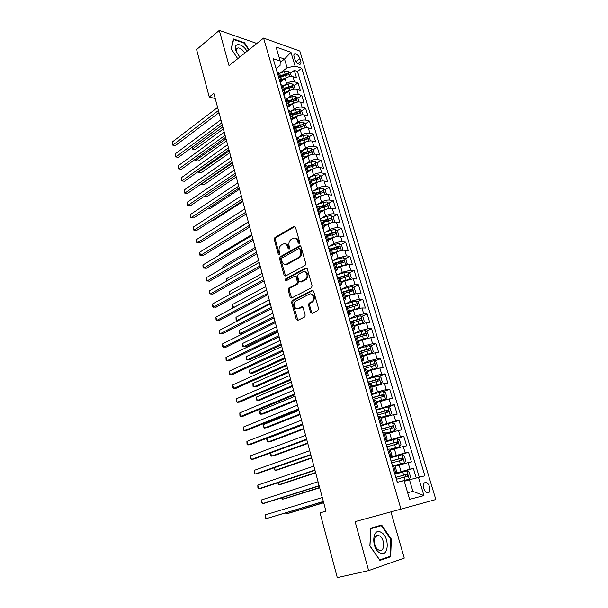 <?xml version="1.0" encoding="UTF-8"?>
<svg xmlns="http://www.w3.org/2000/svg" width="608" height="608" viewBox="0 0 608 608"><rect width="100%" height="100%" fill="white"/><g stroke="black" fill="none" stroke-linecap="round" stroke-linejoin="round"><path stroke-width="0.91" d="M299.182 243.436L299.66 242.014L295.442 227.134L293.96 226.374L274.9 237.515L274.246 239.491L278.274 254.121L279.308 254.653L279.741 253.285L279.216 251.385C278.677 248.649 279.368 246.544 281.276 245.085L282.933 244.135C285.061 243.223 286.611 244.059 287.569 246.635L288.108 248.558L289.127 249.113L289.606 247.707L289.066 245.792C288.519 243.033 289.218 240.905 291.156 239.423L292.858 238.442C295.024 237.515 296.605 238.344 297.586 240.95L298.133 242.881L299.182 243.436M429.613 486.97C428.845 484.644 427.72 483.162 426.254 482.516C423.761 482.258 422.94 484.234 423.791 488.437C424.559 490.762 425.676 492.244 427.143 492.898C429.658 493.156 430.487 491.18 429.613 486.97M310.582 312.451L312.117 313.363L317.824 310.574L318.546 308.545L313.644 291.285L312.109 290.404L292.152 300.618L291.612 302.51L296.278 319.466L297.768 320.378L304.661 316.981L305.178 315.104L303.134 307.77L301.629 306.873L298.315 308.53C294.865 310.475 292.448 303.278 295.784 301.082L309.236 294.188C312.725 292.174 315.294 299.364 311.896 301.682L309.054 303.179L308.514 305.087L310.582 312.451L311.608 312.466L312.2 313.325M256.059 44.08L255.77 43.084L219.29 30.4L229.034 65.634L263.576 38.084L400.961 509.132L355.095 521.634L368.63 570.593L337.288 577.6L320.044 512.878L325.949 511.161L213.834 93.404L209.243 96.984L215.217 98.572M219.29 30.4L196.604 49.544L209.243 96.984M305.049 265.491L305.748 263.462L300.99 246.704L299.501 245.906L280.166 256.774L279.543 258.727L284.08 275.188L285.532 276.017L305.049 265.491M307.276 268.827L312.102 285.836L311.387 287.865L291.604 298.034L290.138 297.168L288.162 289.993L288.724 288.086L296.841 283.799L297.411 281.869L296.081 277.104L294.599 276.26L286.436 280.622C285.327 280.524 285.129 279.878 285.821 278.692L305.756 267.991L307.276 268.827M416.229 477.926L413.379 468.403L394.964 474.035M394.691 473.503L410.005 469.14L408.059 462.627L411.441 461.928L408.546 452.253L396.15 456.243M390.055 457.292L405.164 452.907L403.241 446.462L406.63 445.839L403.765 436.27L395.998 438.892M385.366 441.271L400.368 436.833L398.468 430.449L401.865 429.917L399.023 420.44L380.874 425.95M380.714 425.41L395.626 420.926L393.741 414.603L397.146 414.154L394.334 404.768L388.018 407.102M376.116 409.708L390.929 405.171L389.067 398.916L392.472 398.544L389.69 389.257L383.557 391.613M371.564 394.159L377.53 391.856L386.285 389.576L384.438 383.382L387.851 383.093L385.1 373.89L379.141 376.276M367.05 378.769L372.962 376.382L381.68 374.133L379.848 368L383.268 367.787L380.547 358.674L374.748 361.091M362.588 363.523L368.448 361.068L377.12 358.842L375.311 352.769L378.738 352.632L376.033 343.611L370.401 346.043M358.165 348.43L363.972 345.906L372.605 343.702L370.812 337.691L374.247 337.63L371.572 328.692L366.077 331.147M353.78 333.48L359.541 330.889L368.136 328.708L366.358 322.749L369.801 322.764L367.148 313.918L361.798 316.396M349.448 318.676L355.148 316.016L363.713 313.857L361.95 307.96L365.393 308.051L362.771 299.288L357.55 301.781M345.055 304.061L350.801 301.287L359.328 299.159L357.588 293.314L361.03 293.474L358.431 284.787L353.339 287.31M342.57 292.63L342.965 292.44M340.799 289.537L346.499 286.702L354.988 284.59L353.263 278.806L356.714 279.034L354.137 270.438L349.159 272.977M339.34 277.978L340.381 277.453M347.784 272.042L349.896 279.156L351.333 277.886L350.056 273.577L347.723 272.004L343.824 272.703L336.589 275.166L342.236 272.255L350.687 270.165L348.977 264.434L352.435 264.731L349.881 256.211L345.017 258.772M335.601 263.72L337.615 262.664M332.637 260.794L338.01 257.944L346.423 255.884L344.736 250.207L348.194 250.564L345.671 242.128L340.906 244.705M331.527 249.782L334.704 248.056M328.746 246.544L333.83 243.77C336.817 242.296 339.614 241.612 342.205 241.726L340.533 236.109L343.991 236.535L341.491 228.175L336.832 230.766M327.469 235.98L331.687 233.632M324.862 232.438L329.688 229.725C332.652 228.228 335.434 227.552 338.025 227.711L336.368 222.14L339.834 222.627L337.356 214.35L332.796 216.957M323.456 222.3L328.556 219.382M320.986 218.47L325.584 215.817C328.525 214.29 331.292 213.628 333.891 213.826L332.242 208.301L335.715 208.856L333.26 200.655L328.791 203.277M320.591 208.096L325.113 205.436M317.133 204.638L321.518 202.038C324.436 200.488 327.188 199.827 329.787 200.062L328.16 194.598L331.626 195.214L329.194 187.089L324.824 189.726M317.764 193.975L321.45 191.756M313.295 190.935L317.49 188.389C320.386 186.816 323.129 186.162 325.721 186.436L324.11 181.017L327.583 181.693L325.174 173.645L320.887 176.297M314.86 180.021L317.665 178.288M309.48 177.369L313.492 174.861C316.365 173.265 319.101 172.619 321.7 172.93L320.097 167.565L323.578 168.302L321.191 160.322L316.981 162.99M311.881 166.212L313.85 164.966M305.68 163.924L309.54 161.462C312.39 159.843 315.111 159.205 317.71 159.554L316.122 154.234L319.603 155.025L317.239 147.121L313.112 149.804M308.811 152.593L310.042 151.787M301.91 150.617L305.626 148.185C308.454 146.543 311.159 145.912 313.758 146.292L312.185 141.026L315.666 141.877L313.325 134.041L309.274 136.732M305.528 139.217L306.242 138.746M298.163 137.423L301.743 135.029C304.547 133.365 307.245 132.742 309.837 133.16L308.286 127.938L311.767 128.843L309.449 121.076L305.467 123.781M294.439 124.359L297.89 121.988C300.679 120.3 303.369 119.685 305.961 120.141L304.418 114.965L307.906 115.93L305.604 108.232L301.667 110.968M290.746 111.408L294.082 109.068C296.848 107.365 299.524 106.75 302.115 107.236L300.588 102.114L304.076 103.124L301.796 95.502L297.89 98.276M287.075 98.58L290.305 96.269C293.048 94.536 295.716 93.936 298.3 94.453L296.788 89.376L300.276 90.44L298.019 82.886L294.523 81.784C291.939 81.236 289.279 81.829 286.558 83.577L283.434 85.872M294.15 85.698L298.019 82.886M408.059 462.627L395.116 466.283M403.241 446.462L390.374 450.14M398.468 430.449L385.677 434.158M393.741 414.603L381.034 418.327M389.067 398.916L376.428 402.663M384.438 383.382L371.876 387.152M379.848 368L371.154 370.242L367.361 371.792M375.311 352.769L366.647 354.988L362.892 356.584M370.812 337.691L362.193 339.88L358.469 341.521M366.358 322.749L357.778 324.923L354.092 326.602M361.95 307.96L353.408 310.103L349.752 311.836M357.588 293.314L349.076 295.435L345.45 297.206M353.263 278.806L344.789 280.904L341.194 282.712M348.977 264.434L340.541 266.509L336.984 268.364M344.736 250.207C342.137 250.116 339.34 250.8 336.338 252.252L332.804 254.144M340.533 236.109C337.934 235.972 335.145 236.649 332.166 238.131L328.67 240.061M336.368 222.14C333.769 221.966 330.995 222.634 328.039 224.147L324.573 226.115M332.242 208.301C329.65 208.096 326.884 208.757 323.95 210.292L320.515 212.291M328.16 194.598C325.561 194.347 322.81 195.001 319.899 196.559L316.479 198.611M324.11 181.017C321.51 180.728 318.774 181.382 315.886 182.962L312.375 185.113M320.097 167.565C317.505 167.238 314.777 167.876 311.912 169.488L308.195 171.828M316.122 154.234C313.53 153.87 310.81 154.508 307.967 156.134L303.871 158.787M312.185 141.026C309.594 140.63 306.888 141.254 304.068 142.903L298.946 146.292L300.39 143.792L298.824 138.442L296.149 137.112M308.286 127.938C305.695 127.505 302.997 128.121 300.2 129.793L295.116 133.236M304.418 114.965C301.826 114.502 299.144 115.11 296.362 116.804L291.323 120.293M300.588 102.114C297.996 101.612 295.321 102.22 292.562 103.938L287.569 107.472M296.788 89.376C294.196 88.844 291.536 89.444 288.8 91.177L283.845 94.764M294.067 56.605L294.888 59.341C296.035 62.229 297.624 63.893 299.668 64.334C300.884 64.22 301.249 63.232 300.762 61.362L299.942 58.649C298.794 55.754 297.19 54.089 295.138 53.656C293.953 53.77 293.588 54.758 294.067 56.605M263.576 38.084L299.812 51.034L435.845 499.525L400.961 509.132M407.649 492.7L412.908 491.37L409.458 479.758L424.886 475.821L301.75 68.263L295.093 66.029L287.12 67.8L279.817 73.272M418.471 477.318L423.951 495.566L409.61 499.35L404.1 480.677L397.267 482.281L273.174 58.664L280.212 61.028L276.093 47.067L290.974 52.296L295.093 66.029M419.269 477.136L297.456 71.432L294.272 70.384L296.514 77.87L293.026 76.752C290.434 76.182 287.782 76.783 285.068 78.538L280.159 82.164M279.847 81.115L281.162 78.333L278.464 76.722M279.703 73.363L276.959 71.592M394.41 472.545L396.826 472.104L394.531 472.956M396.826 472.104L394.881 465.462L392.456 465.872M389.538 455.909L391.97 455.559L389.713 456.509M391.97 455.559L390.04 448.993L387.608 449.304M384.72 439.447L387.159 439.196L384.948 440.238M387.159 439.196L385.252 432.691L382.804 432.904M379.939 423.153L382.402 422.993L380.228 424.126M380.517 416.586L378.047 416.678L377.241 413.539M375.22 407.018L377.69 406.95L375.554 408.173M375.828 400.619L373.342 400.611M370.538 391.058L373.031 391.081L370.933 392.388M371.184 384.811L368.684 384.712M365.91 375.25L368.41 375.364L366.35 376.762M366.594 369.17L364.07 368.972M361.327 359.602L363.842 359.799L361.821 361.281M362.041 353.674L359.51 353.392M356.79 344.113L359.313 344.402L357.329 345.96M357.534 338.337L354.988 337.964M352.298 328.784L354.836 329.148L352.929 330.775M353.073 323.152L350.512 322.688M347.852 313.599L350.398 314.047L348.566 315.734M348.658 308.112L346.081 307.564M343.444 298.566L346.005 299.09L344.219 300.846M344.288 293.223L341.696 292.592M339.089 283.678L341.658 284.286L339.735 285.897M339.956 278.479L337.356 277.765M334.772 268.941L337.349 269.625L335.631 271.525M335.662 263.88L333.055 263.082M330.494 254.342L333.085 255.102L331.398 257.078M331.413 249.417L328.791 248.543M326.26 239.886L328.86 240.722L327.203 242.759M327.21 235.091L324.573 234.148M322.065 225.576L324.68 226.472L323.053 228.585M323.046 220.909L320.401 219.883M317.908 211.394L320.538 212.367L318.942 214.548M319.405 208.521L327.332 206.127C328.069 205.58 327.902 205.033 326.83 204.478L318.919 206.872L316.259 205.755M313.796 197.349L316.426 198.39L314.868 200.64M314.83 192.941L312.162 191.771M309.723 183.434L312.36 184.551L310.825 186.861M310.779 179.155L308.104 177.908M305.687 169.655L308.332 170.833L306.827 173.212M306.766 165.498L304.084 164.183M301.69 156.005L304.342 157.252L302.868 159.684M302.792 151.962L300.094 150.579M297.722 142.485L300.39 143.792M293.801 129.086L296.476 130.462L295.055 133.015M294.956 125.278L292.243 123.766M289.91 115.816L292.592 117.245L291.202 119.86M291.088 112.123L288.367 110.542M286.056 102.661L288.747 104.158L287.379 106.826M287.257 99.081L284.529 97.44M282.241 89.634L284.939 91.185L283.594 93.913M283.465 86.161L280.729 84.459M298.3 94.453L301.796 95.502M302.115 107.236L305.604 108.232M305.961 120.141L309.449 121.076M309.837 133.16L313.325 134.041M313.758 146.292L317.239 147.121M317.71 159.554L321.191 160.322M321.7 172.93L325.174 173.645M325.721 186.436L329.194 187.089M329.787 200.062L333.26 200.655M333.891 213.826L337.356 214.35M338.025 227.711L341.491 228.175M342.205 241.726L345.671 242.128M346.423 255.884L349.881 256.211M350.687 270.165L354.137 270.438M354.988 284.59L358.431 284.787M359.328 299.159L362.771 299.288M363.713 313.857L367.148 313.918M368.136 328.708L371.572 328.692M372.605 343.702L376.033 343.611M377.12 358.842L380.547 358.674M381.68 374.133L385.1 373.89M386.285 389.576L389.69 389.257M390.929 405.171L394.334 404.768M395.626 420.926L399.023 420.44M400.368 436.833L403.765 436.27M405.164 452.907L408.546 452.253M410.005 469.14L413.379 468.403M409.458 479.758L404.282 481.3M287.12 67.8L284.521 59.037L279.08 57.19M280.174 62.343L284.521 59.037L290.974 52.296M276.138 68.453L280.068 65.474L280.212 61.028M368.63 570.593L404.267 558.106L390.929 511.868M290.434 73.226L294.272 70.384M297.456 71.432L301.75 68.263M291.756 301.082L292.805 300.55M423.951 495.566L412.908 491.37M249.044 49.674L244.515 42.735L233.525 38.965L231.177 48.708L237.728 58.695M390.648 556.753L391.37 539.144L381.626 525.008L370.857 528.139L369.862 545.938L379.916 560.416L390.648 556.753L385.381 557.969M244.051 43.107L244.515 42.735M379.688 559.907L369.953 545.893L370.918 528.656L381.353 525.616L390.792 539.311L390.085 556.366L379.643 559.922M390.777 539.288L391.37 539.144M299.326 243.329L298.612 241.064C297.966 239.104 296.826 238.138 295.184 238.154M285.182 243.846C286.816 243.808 287.956 244.781 288.602 246.742L289.286 248.991M295.047 226.472L275.933 237.629L275.28 239.605L279.452 254.532M299.501 245.906L300.527 246.012L281.2 256.865L280.577 258.81L285.57 275.994M299.904 249.113L298.855 248.558L281.869 258.066L281.436 259.426L281.998 261.448C282.94 264.039 284.483 264.906 286.626 264.039L298.49 257.488C300.375 255.983 301.036 253.87 300.481 251.165L299.904 249.113L300.93 249.219L299.607 248.634M285.524 264.396L287.652 264.123L286.626 264.039M300.93 249.219L301.507 251.264C302.062 253.969 301.401 256.074 299.524 257.579L287.652 264.123M295.572 276.321L297.107 277.164L298.437 281.93L297.867 283.852L289.758 288.131L289.188 290.039L291.68 297.996M305.756 267.991L306.782 268.067L286.854 278.753L286.657 280.508M305.034 279.505L305.36 279.3C308.864 277.073 306.394 269.716 302.875 271.837L298.194 274.352L297.601 276.29L298.938 281.063L300.436 281.922L305.034 279.505L306.386 279.361C309.008 275.485 308.469 272.908 304.752 271.624M306.06 279.566L301.462 281.975M311.022 293.983C314.807 295.154 315.446 297.73 312.922 301.712L310.08 303.21L309.54 305.117L311.608 312.466M297.669 308.75L298.315 308.53M302.579 306.941L299.341 308.552M313.097 290.472L293.185 300.656L292.638 302.541L297.882 320.325M291.414 76.509L290.358 72.96L288.063 71.09L284.339 71.463L279.695 73.325M286.832 77.52L280.964 79.815M283.153 79.952L279.885 81.252M192.402 147.03L192.903 148.99L195.328 149.484L223.356 128.904M280.835 77.208L285.486 75.354L288.534 74.822L287.918 73.325L280.394 75.704M280.66 76.608L286.459 74.412L287.918 73.325M195.328 149.484L192.333 149.066L222.832 126.943M192.333 149.066L192.082 147.265M275.698 67.29L275.926 67.724M218.432 110.527L172.984 144.97L172.246 142.021L217.603 107.464M276.648 70.528L276.404 69.7M219.002 112.655L175.522 145.487L172.452 145.054L172.246 142.021M175.522 145.487L172.452 145.054M247.023 51.285C242.546 43.039 233.092 42.157 235.668 50.403L239.651 57.16M244.697 53.139C242.797 49.833 240.639 48.085 238.222 47.91C236.565 48.169 236.026 49.522 236.611 51.976L239.795 57.046M231.344 48.959L233.616 39.535L244.256 43.183L248.687 49.962M381.026 532.304C372.164 526.916 370.933 548.682 380.023 552.953C388.983 558 389.85 536.476 381.026 532.304M379.384 535.891L378.845 535.656C373.061 533.132 372.826 547.314 378.685 550.012L379.141 550.217C385.008 552.748 385.176 538.597 379.384 535.891M370.834 528.534L381.353 525.616M295.176 89.148L294.09 85.5L291.794 83.646L288.055 84.041L283.366 85.895M290.73 90.098L284.863 92.363M286.938 92.522L283.761 93.776M195.487 159.098L195.875 160.603L198.299 161.067L226.541 140.767M284.536 89.809L289.218 87.962L292.258 87.423L291.658 85.91L284.088 88.289M284.346 89.171L291.658 85.91M198.299 161.067L195.297 160.649L226.032 138.852M195.297 160.649L195.001 159.456M298.969 101.908L297.852 98.154L295.556 96.315L291.81 96.725L287.029 98.595M294.675 102.798L288.754 105.04M290.768 105.207L287.964 106.301M198.603 171.281L198.869 172.315L201.301 172.74L229.756 152.722M288.268 102.524L296.02 100.138L295.42 98.61L287.82 100.989M288.07 101.855L295.42 98.61M201.301 172.74L198.284 172.33L229.254 150.86M198.284 172.33L198.102 171.631M302.799 114.768L301.652 110.914L299.349 109.098L295.594 109.531L290.677 111.439M298.657 115.619L292.653 117.846M294.637 118.005L292.114 118.978M201.75 183.555L201.894 184.118L204.326 184.513L232.986 164.783M292.038 115.353L299.812 112.966L299.227 111.424L291.582 113.81M291.832 114.646L299.227 111.424M204.326 184.513L201.294 184.102L232.507 162.974M306.478 127.771L305.482 123.796L303.179 121.995L299.41 122.451L294.28 124.42M302.678 128.554L296.537 130.788M298.543 130.918L296.225 131.799M204.919 195.936L207.366 196.376L236.254 176.943M295.838 128.303L303.635 125.909L303.058 124.359L295.382 126.738M295.625 127.551L303.058 124.359M204.82 196.004L235.782 175.188M207.366 196.376L204.767 196.042M279.429 80.02L279.65 80.446M221.738 122.862L175.94 156.834L175.195 153.862L220.909 119.768M280.592 83.988L280.812 84.413M280.379 83.266L280.136 82.452M222.292 124.929L178.478 157.312L175.4 156.894L175.195 153.862M178.478 157.312L175.4 156.894M283.191 92.864L283.412 93.282M225.074 135.295L178.919 168.796L178.174 165.794L224.238 132.179M284.362 96.877L284.582 97.28M284.141 96.117L283.906 95.319M225.614 137.309L181.465 169.244L178.372 168.826L178.174 165.794M181.465 169.244L178.372 168.826M286.991 105.838L287.204 106.233M228.441 147.843L181.929 180.857L181.176 177.832L227.597 144.696M288.177 109.881L288.39 110.276M287.941 109.083L287.713 108.308M228.965 149.804L184.475 181.268L181.366 180.857L181.176 177.832M184.475 181.268L181.366 180.857M290.822 118.917L291.034 119.305M231.838 160.497L184.961 193.017L184.201 189.97L230.987 157.32M292.015 122.998L292.235 123.386M291.772 122.17L291.551 121.418M232.347 162.397L187.507 193.397L184.391 192.987L184.201 189.97M187.507 193.397L184.391 192.987M310.209 140.889L309.35 136.792L307.048 135.014L303.263 135.485L297.821 137.552M306.744 141.611L300.413 143.86M302.503 143.936L300.314 144.765M208.62 208.096L210.444 208.339L239.544 189.202M299.676 141.368L307.496 138.974L306.934 137.408L299.22 139.794M299.448 140.577L306.934 137.408M210.444 208.339L208.597 208.103M235.266 173.265L188.024 205.276L187.256 202.206L234.407 170.065M295.64 135.371L295.427 134.649M235.76 175.112L190.57 205.626L187.439 205.215L187.256 202.206M190.57 205.626L187.439 205.215M313.986 154.136L314.435 153.87L313.257 149.91L310.946 148.147L307.154 148.641L301.279 150.852L302.86 156.264M310.848 154.789L304.289 157.069M306.5 157.084L304.365 157.882M212.496 220.271L213.537 220.4L242.858 201.567M303.552 154.554L311.387 152.16L310.84 150.571L303.088 152.965M303.308 153.725L310.84 150.571M314.435 153.87L314.032 154.128M238.724 186.147L191.102 217.641L190.334 214.54L237.857 182.917M299.546 148.702L299.341 148.002M239.202 187.933L193.656 217.96L190.517 217.55L190.334 214.54M317.802 167.504L318.387 167.147L317.194 163.149L314.883 161.401L311.076 161.918L304.669 164.304M314.997 168.097L308.21 170.4M310.551 170.339L308.393 171.144M216.471 232.545L246.21 214.039M307.458 167.854L315.324 165.467C316 164.935 315.818 164.403 314.777 163.864L306.987 166.25M307.207 166.995L314.777 163.864M318.387 167.147L317.817 167.504M242.212 199.143L194.21 230.113L193.435 226.982L241.338 195.882M303.491 162.161L303.286 161.477M242.676 200.868L196.764 230.394L193.618 229.991L193.435 226.982M321.655 181.002L322.369 180.538L321.168 176.51L318.858 174.777L315.035 175.317L308.188 177.84M319.192 181.526L312.155 183.852M314.648 183.722L312.368 184.558L310.749 179.048M311.402 181.283L319.291 178.896C319.983 178.357 319.808 177.817 318.759 177.278L310.931 179.672M311.136 180.378L318.759 177.278M248.322 221.912L216.638 241.748M245.731 212.253L197.349 242.691L196.566 239.537L244.842 208.962M307.466 175.742L307.276 175.081M246.172 213.917L199.903 242.934L196.741 242.531L196.566 239.537M325.561 194.628L326.39 194.058L325.181 189.992L322.863 188.282L319.033 188.845L312.147 191.353M323.426 195.084L316.145 197.433M318.805 197.22L316.342 198.109M315.385 194.841L323.296 192.447C324.011 191.908 323.836 191.36 322.772 190.813L314.906 193.207M315.111 193.891L322.772 190.813M251.735 234.627L219.746 253.878L219.959 254.706M219.64 254.896L219.746 253.878M249.28 225.477L200.511 255.368L199.72 252.191L248.391 222.163M311.486 189.445L311.296 188.814M249.706 227.08L203.072 255.58L199.895 255.185L199.72 252.191M329.506 208.377L330.456 207.708L329.232 203.596L326.914 201.909L323.068 202.494L316.137 204.995M327.704 208.764L320.173 211.136M323.008 210.839L320.363 211.789M319.116 207.533L326.83 204.478M255.178 247.456L222.938 266.357L223.303 267.778M222.771 268.09L222.938 266.357M252.86 238.83L203.703 268.158L202.905 264.951L251.963 235.478M315.537 203.285L315.362 202.677M253.27 240.365L206.256 268.333L203.072 267.946L202.905 264.951M333.496 222.27L334.552 221.479L333.321 217.33L330.995 215.665L327.142 216.273L320.173 218.758M332.021 222.581L324.239 224.968M327.279 224.58L324.421 225.591M323.464 222.33L331.413 219.936C332.166 219.382 332.006 218.827 330.919 218.272L322.947 220.674M323.16 221.297L330.919 218.272M258.651 260.391L226.161 278.935L226.678 280.964M226.146 281.268L226.161 278.935M256.477 252.297L206.918 281.063L206.112 277.826L255.565 248.915M319.626 217.254L319.458 216.676M256.872 253.764L209.479 281.192L206.279 280.812L206.112 277.826M337.531 236.284L338.686 235.38L337.44 231.2L335.122 229.55L331.254 230.181L324.231 232.659M336.384 236.535L328.335 238.929M331.603 238.442L328.51 239.529M327.552 236.269L335.548 233.875C336.3 233.312 336.14 232.758 335.069 232.195L326.891 234.65M327.241 235.197L335.069 232.195M262.147 273.44L229.406 291.62L230.082 294.264M229.573 294.546L229.406 291.62M300.322 245.852L299.934 245.951M260.125 265.886L210.163 294.074L209.35 290.814L259.206 262.481M323.76 231.359L323.6 230.804M260.498 267.292L212.724 294.166L209.509 293.786L209.35 290.814M341.612 250.443L342.866 249.417L341.605 245.191L339.279 243.572L335.403 244.226L328.259 246.711M340.792 250.618L332.477 253.027M336.004 252.434L332.644 253.597M331.687 250.336L339.72 247.942C340.472 247.38 340.313 246.818 339.249 246.248L330.706 248.816M331.337 249.227L337.584 247.129L338.702 247.912M265.681 286.604L232.682 304.41L233.502 307.625L266.57 289.91M233.624 307.633L232.803 307.314L232.682 304.41M263.804 279.604L213.438 307.2L212.618 303.909L262.876 276.161M327.932 245.602L327.773 245.07M264.161 280.942L216 307.253L212.777 306.88L212.618 303.909M345.739 264.731L347.077 263.583L345.815 259.32L343.482 257.724L339.591 258.4L332.401 260.87M345.238 264.837L336.657 267.262M340.472 266.547L336.817 267.794M335.859 264.548L343.938 262.147C344.683 261.577 344.531 261.007 343.474 260.429L334.309 263.196M335.304 263.454L341.848 261.288L342.904 262.109M269.245 299.881L235.98 317.315L236.808 320.56L270.142 303.217M238.252 320.568L236.102 320.211L235.98 317.315M267.52 293.444L216.737 320.439L215.908 317.118L266.585 289.97M332.143 259.973L331.991 259.472M267.854 294.713L219.298 320.454L216.068 320.082L215.908 317.118M349.722 279.194L340.875 281.626M345.048 280.774L341.027 282.135M272.84 313.28L239.309 330.326L240.152 333.594L242.592 333.572L274.041 317.748M340.07 278.882L348.194 276.488C348.931 275.918 348.787 275.34 347.746 274.755L337.698 277.788M339.036 277.902L346.013 275.606L347.145 276.435M239.309 330.326L239.43 333.214L240.152 333.594L273.744 316.646M271.267 307.412L220.073 333.792L219.237 330.44L270.324 303.909M336.391 274.489L336.254 274.01M271.586 308.613L222.634 333.769L219.382 333.404L219.237 330.44M354.092 293.732L355.634 292.326L354.342 287.979L352.009 286.429L340.822 289.59M354.168 293.694L345.139 296.134M349.82 295.093L345.276 296.605M276.465 326.792L242.668 343.452L243.512 346.742L245.959 346.682L277.658 331.223M344.326 293.368L352.488 290.966C353.225 290.388 353.081 289.803 352.055 289.218L341.726 292.319M342.403 292.623L350.292 290.046L351.432 290.898M242.668 343.452L242.782 346.332L243.512 346.742L277.377 330.19M275.052 321.51L223.432 347.267L222.589 343.885L274.102 317.976M340.685 289.142L340.556 288.694M275.356 322.635L225.994 347.198L222.733 346.841L222.589 343.885M358.188 308.476L359.974 306.903L358.667 302.518L356.334 300.99L345.086 304.167M355.11 309.396L349.57 311.22M358.507 308.324L349.44 310.779M280.128 340.427L246.058 356.683L246.909 360.012L249.356 359.906L281.306 344.82M348.604 307.99L356.82 305.581C357.557 305.003 357.42 304.41 356.402 303.818L345.998 306.918M346.134 307.374L354.608 304.631L355.756 305.505M246.058 356.683L246.164 359.564L246.909 360.012L281.048 343.854M278.867 335.738L226.822 360.856L225.971 357.443L277.909 332.173M345.025 303.947L344.903 303.529M279.148 336.794L229.383 360.749L226.822 360.856L226.108 360.392L225.971 357.443M362.269 323.38L364.352 321.624L363.029 317.194L360.696 315.689L349.41 318.873M360.331 323.942L353.902 325.979M362.9 323.099L353.78 325.561M283.822 354.183L249.478 370.036L250.336 373.388L252.776 373.244L284.985 358.545M352.708 322.825L361.198 320.34C361.935 319.755 361.798 319.162 360.795 318.554L350.322 321.655M350.444 322.08L358.963 319.352L360.126 320.249M249.478 370.036L249.576 372.902L250.336 373.388L284.749 357.641M282.72 350.102L230.242 374.566L229.383 371.123L281.755 346.499M349.402 318.888L349.288 318.501M282.986 351.082L232.803 374.414L230.242 374.566L229.52 374.064L229.383 371.123M366.297 338.466L368.775 336.482L367.445 332.014L365.104 330.539L353.848 333.693M365.317 338.747L358.279 340.875M367.323 338.01L358.173 340.495M287.546 368.068L252.92 383.496L253.787 386.886L256.234 386.696L288.701 372.385M356.41 337.942L365.621 335.244C366.358 334.651 366.221 334.05 365.226 333.442L354.677 336.536M354.791 336.923L363.364 334.218L364.534 335.145M252.92 383.496L253.019 386.361L253.787 386.886L288.481 371.556M286.611 364.602L233.685 388.398L232.826 384.932L285.638 360.962M286.854 365.507L236.254 388.208L233.685 388.398L232.955 387.858L232.826 384.932M362.702 355.923L371.8 353.081L373.244 351.492L371.898 346.978L369.558 345.526L358.241 348.696M371.8 353.081L362.596 355.574M291.3 382.075L256.401 397.077L257.268 400.497L259.715 400.269L292.448 386.354M359.609 353.377L370.09 350.292C370.819 349.699 370.69 349.091 369.702 348.475L359.085 351.561M359.184 351.918L367.81 349.228L368.988 350.185M256.401 397.077L256.143 398.574L256.492 399.935L257.268 400.497L292.25 385.594M290.54 379.232L237.166 402.352L236.299 398.856L289.552 375.562M290.761 380.061L239.734 402.116L237.166 402.352L236.421 401.782L236.299 398.856M367.164 371.116L376.314 368.288L377.75 366.647L376.39 362.087L374.049 360.666L362.68 363.842M376.314 368.288L367.072 370.796M295.093 396.203L259.905 410.78L260.786 414.223L263.234 413.957L296.233 400.444M364.063 368.57L374.596 365.492C375.318 364.891 375.197 364.276 374.224 363.652L363.531 366.738M363.622 367.065L372.294 364.382L373.479 365.37M259.905 410.78L259.639 412.254L259.996 413.63L260.786 414.223L296.05 399.76M294.508 394.007L240.677 416.434L239.803 412.908L293.512 390.306M294.705 394.759L243.246 416.153L240.677 416.434L239.924 415.819L239.803 412.908M371.67 386.46L380.882 383.648L382.303 381.953L380.935 377.348L378.594 375.949L367.164 379.141M380.882 383.648L371.587 386.179M298.923 410.468L263.439 424.604L264.328 428.078L266.775 427.766L300.048 414.664M368.562 383.914L379.149 380.836L378.784 378.982L368.015 382.06M368.106 382.356L376.831 379.696L378.024 380.707M263.439 424.604L263.173 426.056L264.328 428.078L299.888 414.056M366.404 376.93L367.278 379.901M298.505 408.926L244.226 430.646L243.337 427.082L297.502 405.179M298.688 409.587L246.795 430.32L244.226 430.646L243.451 429.993L243.337 427.082M376.223 401.949L385.487 399.167L386.901 397.412L385.518 392.76L383.177 391.392L371.686 394.584M385.487 399.167L376.147 401.706M302.784 424.855L267.011 438.55L267.908 442.054L270.355 441.697L303.901 429.012M373.099 399.403L383.747 396.34L383.397 394.463L372.491 397.556M372.628 397.792L381.406 395.154L382.607 396.203M267.011 438.55L266.73 439.979L267.908 442.054L303.757 428.48M371.002 392.639L371.883 395.641M302.548 423.981L247.798 444.98L246.901 441.385L301.538 420.204M372.438 397.541L373.449 400.604M302.708 424.566L250.367 444.608L247.798 444.98L247.015 444.288L246.901 441.385M380.821 417.605L390.138 414.838L391.552 413.022L390.154 408.318L387.805 406.98L376.261 410.187M390.138 414.838L380.76 417.392M270.682 452.907L271.518 456.152L273.957 455.749L307.785 443.49M377.682 415.059L388.39 411.996L388.048 410.104L377.028 413.204M377.089 413.425L386.027 410.765L387.235 411.852M270.545 452.96L270.689 455.438L271.518 456.152L307.663 443.034M375.653 408.508L376.542 411.54M306.63 439.181L251.408 459.45L250.504 455.818L305.604 435.366M306.766 439.683L253.977 459.032L251.408 459.45L250.61 458.713L250.504 455.818M385.411 433.23L394.843 430.669L385.464 433.405M394.843 430.669L396.241 428.784L394.828 424.042L392.487 422.735M274.466 467.681L275.158 470.379L277.598 469.931L311.706 458.105M382.318 430.867L393.08 427.804L392.753 425.896L381.657 428.99M381.71 429.172L390.693 426.542L391.909 427.66M274.026 467.841L274.314 469.627L275.158 470.379L311.608 457.725M390.154 449.373L399.585 446.652L400.976 444.714L399.555 439.918L397.206 438.642L385.54 441.864M399.585 446.652L390.108 449.236M278.282 482.6L278.829 484.728L281.276 484.234L315.666 472.857M386.992 446.827L397.822 443.779L397.503 441.849L386.323 444.934M386.369 445.086L395.413 442.472L396.629 443.635M277.681 482.798L278.829 484.728L315.582 472.553M394.888 465.5L404.381 462.802L405.764 460.803L404.328 455.954L401.979 454.708L390.245 457.938M404.381 462.802L394.698 465.447M282.135 497.656L282.538 499.206L284.977 498.666L319.664 487.745M391.719 462.954L402.61 459.914L402.298 457.961L391.043 461.046M391.073 461.153L400.178 458.561L401.394 459.777M281.534 497.846L282.538 499.206L319.603 487.525M310.749 454.533L255.048 474.05L254.136 470.387L309.715 450.68M381.816 429.537L382.842 432.653M310.863 454.944L257.617 473.579L255.048 474.05L254.235 473.275L254.136 470.387M385.092 440.732L385.996 443.825M314.906 470.03L258.719 488.786L257.8 485.085L313.865 466.138M386.574 445.786L387.6 448.917M314.997 470.356L261.296 488.27L258.719 488.786L257.898 487.966L257.8 485.085M389.888 457.087L390.8 460.218M319.109 485.678L262.428 503.652L261.501 499.928L318.052 481.749M319.17 485.921L264.997 503.09L262.428 503.652L261.22 501.304L261.501 499.928M401.318 481.331L409.23 479.119L410.605 477.052L409.146 472.158L406.798 470.942L395.002 474.179M409.23 479.119L399.95 481.65M286.026 512.856L286.277 513.821L288.716 513.228L323.692 502.77M396.492 479.248L407.444 476.216L407.14 474.24L395.808 477.318M395.831 477.386L404.989 474.818L406.212 476.094M285.471 513.023L286.277 513.821L323.654 502.634M394.729 473.617L395.656 476.778M323.35 501.478L266.175 518.662L265.232 514.9L322.286 497.519M323.388 501.63L266.175 518.662L265.324 517.75L265.232 514.9M401.052 471.557L399.122 465.029M396.249 455.293L394.341 448.833M391.499 439.196L389.614 432.797M386.794 423.252L384.925 416.921M382.143 407.474L380.289 401.204M377.53 391.856L375.698 385.647M372.962 376.382L371.154 370.242M368.448 361.068L366.647 354.988M363.972 345.906L362.193 339.88M359.541 330.889L357.778 324.923M355.148 316.016L353.408 310.103M350.801 301.287L349.076 295.435M346.499 286.702L344.789 280.904M342.236 272.255L340.541 266.509M338.01 257.944L336.338 252.252M333.83 243.77L332.166 238.131M329.688 229.725L328.039 224.147M325.584 215.817L323.95 210.292M321.518 202.038L319.899 196.559M317.49 188.389L315.886 182.962M313.492 174.861L311.912 169.488M309.54 161.462L307.967 156.134M305.626 148.185L304.068 142.903M301.743 135.029L300.2 129.793M297.89 121.988L296.362 116.804M294.082 109.068L292.562 103.938M290.305 96.269L288.8 91.177M286.558 83.577L285.068 78.538M279.642 77.094L278.137 71.972M395.557 472.294L393.604 465.629M390.686 455.688L388.755 449.092M385.867 439.25L383.952 432.729M381.094 422.986L379.202 416.526M376.375 406.881L374.498 400.49M371.701 390.944L369.839 384.613M367.072 375.166L365.233 368.904M362.49 359.548L360.666 353.347M357.952 344.082L356.151 337.942M353.461 328.776L351.675 322.696M349.015 313.622L347.252 307.595M344.614 298.612L342.866 292.646M340.252 283.746L338.519 277.841M335.935 269.032L334.225 263.188M331.664 254.456L329.962 248.664M327.431 240.023L325.744 234.293M323.236 225.728L321.571 220.05M319.086 211.569L317.437 205.945M314.967 197.547L313.333 191.976M310.893 183.654L309.274 178.136M306.858 169.898L305.254 164.426M298.9 142.766L297.327 137.4M294.979 129.382L293.421 124.07M291.088 116.136L289.545 110.861M287.234 103.003L285.707 97.782M283.419 89.992L281.907 84.816M294.523 81.784L293.026 76.752M295.99 61.598L299.942 58.649M297.821 63.551L300.762 61.362M298.612 241.064L297.586 240.95M289.134 248.657L288.108 248.558M288.602 246.742L287.569 246.635M279.308 254.212L278.274 254.121M275.28 239.605L274.246 239.491M294.994 226.503L293.96 226.374M299.159 242.987L298.133 242.881M285.114 275.257L284.08 275.188M280.577 258.81L279.543 258.727M281.246 256.834L280.212 256.751M299.288 257.716L298.262 257.625M301.507 251.264L300.481 251.165M291.164 297.206L290.138 297.168M289.188 290.039L288.162 289.993M289.872 288.063L288.838 288.017M297.753 283.928L296.719 283.875M298.437 281.93L297.411 281.869M297.107 277.164L296.081 277.104M286.923 278.715L285.889 278.654M309.54 305.117L308.514 305.087M310.247 303.103L309.221 303.073M312.459 302.001L311.433 301.971M302.503 306.896L301.629 306.873M297.312 319.474L296.278 319.466M292.638 302.541L291.612 302.51M293.322 300.565L292.296 300.534M313.067 290.449L312.109 290.404M289.758 76.631L288.124 71.136M285.046 73.849L284.339 71.463M286.193 77.74L285.486 75.354M293.512 89.285L291.848 83.691M288.77 86.442L288.055 84.041M289.925 90.372L289.218 87.962M297.304 102.053L295.61 96.36M292.524 99.15L291.81 96.725M293.694 103.117L292.98 100.685M301.127 114.935L299.41 109.144M296.316 111.978L295.594 109.531M297.494 115.976L296.772 113.521M304.988 127.931L303.24 122.041M300.139 124.914L299.41 122.451M301.332 128.949L300.603 126.479M308.887 141.048L307.101 135.052M304 137.978L303.263 135.485M305.201 142.052L304.464 139.551M312.816 154.288L311.007 148.192M307.891 151.156L307.154 148.641M309.107 155.268L308.362 152.745M316.783 167.648L314.944 161.447M311.828 164.456L311.076 161.918M313.052 168.606L312.299 166.06M320.788 181.138L318.911 174.823M315.795 177.878L315.035 175.317M317.034 182.066L316.274 179.497M324.832 194.742L322.924 188.328M319.8 191.429L319.033 188.845M321.047 195.654L320.279 193.063M328.913 208.483L326.967 201.955M323.844 205.101L323.068 202.494M325.098 209.365L324.33 206.75M333.024 222.353L331.056 215.711M327.917 218.903L327.142 216.273M329.194 223.212L328.411 220.575M337.182 236.352L335.175 229.596M332.036 232.841L331.254 230.181M333.321 237.188L332.538 234.521M333.427 233.092L335.054 232.195M341.384 250.488L339.34 243.61M336.194 246.909L335.403 244.226M337.493 251.294L336.695 248.604M337.584 247.129L339.218 246.248M345.618 264.754L343.543 257.762M340.396 261.106L339.591 258.4M341.704 265.536L340.898 262.816M341.78 261.303L343.429 260.437M344.63 275.439L343.824 272.703M345.952 279.916L345.139 277.172M346.013 275.606L347.677 274.755M354.206 293.656L352.07 286.467M348.908 289.91L348.095 287.151M350.246 294.432L349.425 291.658M350.292 290.046L351.971 289.218M358.545 308.286L356.394 301.028M353.225 304.524L352.404 301.735M354.578 309.084L353.75 306.288M354.608 304.631L356.296 303.818M362.93 323.061L360.757 315.727M357.588 319.284L356.759 316.464M358.948 323.882L358.112 321.062M358.963 319.352L360.673 318.562M367.361 337.972L365.165 330.57M361.996 334.18L361.152 331.337M363.364 338.831L362.528 335.973M363.364 334.218L365.089 333.45M371.838 353.035L369.618 345.564M366.442 349.228L365.59 346.355M367.825 353.917L366.974 351.036M367.81 349.228L369.55 348.483M376.352 368.25L374.11 360.704M370.933 364.42L370.074 361.517M372.332 369.155L371.473 366.252M372.294 364.382L374.049 363.66M380.912 383.61L378.655 375.987M375.463 379.757L374.604 376.831M376.884 384.545L376.01 381.611M376.831 379.696L378.602 378.989M385.525 399.122L383.238 391.423M380.046 395.253L379.172 392.297M381.474 400.094L380.6 397.123M381.406 395.154L383.192 394.47M390.176 414.793L387.866 407.018M384.674 410.909L383.792 407.922M386.118 415.788L385.229 412.794M386.027 410.765L387.828 410.111M394.873 430.616L392.54 422.765M389.348 426.717L388.451 423.7M390.8 431.65L389.91 428.625M390.693 426.542L392.517 425.904M399.623 446.606L397.267 438.672M394.068 442.685L393.163 439.637M395.534 447.663L394.638 444.608M395.413 442.472L397.252 441.856M404.419 462.756L402.04 454.738M398.833 458.812L397.921 455.734M400.322 463.843L399.41 460.758M400.178 458.561L402.032 457.968M409.26 479.066L406.858 470.972M403.651 475.106L402.732 471.998M405.148 480.191L404.229 477.075M404.989 474.818L406.858 474.248M424.103 483.14L426.254 482.516M281.162 78.333L279.665 73.226M284.939 91.185L283.427 86.032M288.747 104.158L287.219 98.952M292.592 117.245L291.05 111.994M296.476 130.462L294.918 125.157M304.342 157.252L302.761 151.856M308.332 170.833L306.736 165.384M316.426 198.39L314.8 192.835M320.538 212.367L318.888 206.758M324.68 226.472L323.015 220.818M328.86 240.722L327.188 235.007M333.085 255.102L331.39 249.333M337.349 269.625L335.639 263.796M341.658 284.286L339.933 278.403M346.005 299.09L344.265 293.155M350.398 314.047L348.642 308.051M354.836 329.148L353.058 323.091M359.313 344.402L357.519 338.284M363.842 359.799L362.026 353.62M368.41 375.364L366.578 369.117M373.031 391.081L371.176 384.773M377.69 406.95L375.82 400.581M382.402 422.993L380.509 416.556M293.945 54.568L295.138 53.656M281.2 256.865L280.166 256.774M299.524 257.579L298.49 257.488M289.758 288.131L288.724 288.086M297.867 283.852L296.841 283.799M286.854 278.753L285.821 278.692M306.386 279.361L305.36 279.3M310.08 303.21L309.054 303.179M312.922 301.712L311.896 301.682M293.185 300.656L292.152 300.618M276.602 70.042L275.895 67.632M236.504 49.301L238.222 47.91M375.6 536.476L378.845 535.656M280.334 82.787L279.627 80.355M284.103 95.646L283.389 93.191M288.481 110.572L288.367 110.192M287.911 108.627L287.181 106.149M292.349 123.789L292.205 123.302M291.749 121.722L291.012 119.229M296.263 137.134L296.088 136.542M295.617 134.946L294.88 132.422M300.208 150.609L300.002 149.895M299.524 148.291L298.779 145.745M304.19 164.206L303.947 163.377M303.476 161.758L302.723 159.19M308.21 177.931L307.937 176.989M307.458 175.347L306.698 172.756M312.269 191.786L311.957 190.722M311.478 189.073L310.711 186.451M316.373 205.778L316.023 204.592M315.537 202.92L314.762 200.283M320.507 219.898L320.127 218.591M319.633 216.904L318.85 214.236M324.687 234.156L324.269 232.727M323.768 231.025L322.977 228.327M337.63 247.122L339.249 246.248M328.905 248.558L328.449 246.992M327.94 245.275L327.15 242.554M341.848 261.288L343.474 260.429M333.161 263.097L332.667 261.402M332.158 259.669L331.352 256.918M346.104 275.591L347.746 274.755M337.463 277.772L336.931 275.948M336.414 274.193L335.601 271.426M350.406 290.031L352.055 289.218M341.81 292.6L341.232 290.639M340.716 288.868L339.895 286.072M354.738 304.608L356.402 303.818M346.195 307.572L345.58 305.474M345.055 303.681L344.227 300.861M359.123 319.329L360.795 318.554M350.626 322.688L349.965 320.454M349.44 318.645L348.604 315.788M363.546 334.195L365.226 333.442M355.095 337.964L354.396 335.578M353.864 333.754L353.02 330.874M368.007 349.205L369.702 348.475M359.617 353.385L358.872 350.854M358.332 349.015L357.481 346.104M372.522 364.359L374.224 363.652M364.184 368.965L363.394 366.29M362.854 364.428L361.988 361.486M377.074 379.666L378.784 378.982M368.79 384.704L367.962 381.87M381.672 395.124L383.397 394.463M386.316 410.734L388.048 410.104M391.005 426.504L392.753 425.896M395.74 442.434L397.503 441.849M400.528 458.531L402.298 457.961M381.376 427.644L380.479 424.582M392.418 465.348L391.499 462.209M405.361 474.78L407.14 474.24M397.282 481.946L396.355 478.777"/></g></svg>
